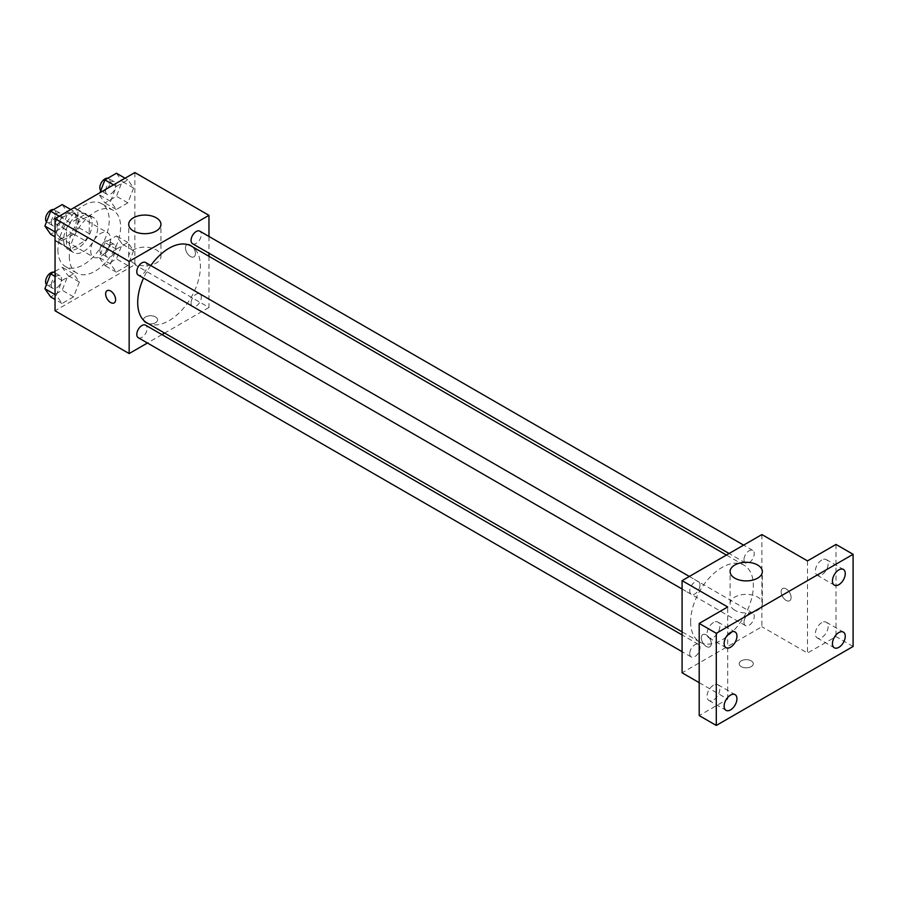 <?xml version="1.0" encoding="UTF-8"?>
<svg xmlns="http://www.w3.org/2000/svg" width="898" height="898" viewBox="0 0 898 898"><rect width="100%" height="100%" fill="white"/><g stroke="black" fill="none" stroke-linecap="round" stroke-linejoin="round"><path stroke-width="0.67" stroke-dasharray="4.49 3.37" d="M90.676 250.71A14.11 8.149 120 0 0 93.605 257.176A14.11 8.149 120 0 0 107.704 249.027A14.11 8.149 120 0 0 107.704 232.739A14.11 8.149 120 0 0 96.838 236.511A14.11 8.149 120 0 0 90.676 250.71M56.473 230.966A14.11 8.149 120 0 0 59.403 237.42A14.11 8.149 120 0 0 73.501 229.282A14.11 8.149 120 0 0 73.501 212.994A14.11 8.149 120 0 0 62.636 216.766A14.11 8.149 120 0 0 56.473 230.966M59.145 216.261L73.759 207.82A19.15 11.057 120 0 1 76.027 208.617A19.15 11.057 120 0 1 77.857 210.177L77.857 227.071A19.15 11.057 120 0 1 73.759 234.154L59.145 242.595A19.15 11.057 120 0 1 56.877 241.798A19.15 11.057 120 0 1 55.047 240.237L55.047 223.344A19.15 11.057 120 0 1 59.145 216.261L70.538 222.85L85.164 214.409L73.759 207.82M73.759 234.154L85.164 240.731L70.538 249.173L59.145 242.595M55.047 240.237L66.452 246.815L66.452 229.933L55.047 223.344M66.452 246.815A19.15 11.057 120 0 0 68.27 248.376A19.15 11.057 120 0 0 70.538 249.173M85.164 240.731A19.15 11.057 120 0 0 89.25 233.648L77.857 227.071M85.164 214.409A19.15 11.057 120 0 1 87.432 215.206A19.15 11.057 120 0 1 89.25 216.766L89.25 233.648M70.538 222.85A19.15 11.057 120 0 0 66.452 229.933M77.857 248.241A20.149 11.64 -60 0 1 67.777 249.24A20.149 11.64 -60 0 1 67.777 225.97A20.149 11.64 -60 0 1 87.925 214.341A20.149 11.64 -60 0 1 91.024 230.483A20.149 11.64 -60 0 1 77.857 248.241M83.548 251.541A20.149 11.64 120 0 0 96.715 233.772A20.149 11.64 120 0 0 93.628 217.63A20.149 11.64 120 0 0 78.104 223.03A20.149 11.64 120 0 0 69.303 243.313A20.149 11.64 120 0 0 73.479 252.529A20.149 11.64 120 0 0 83.548 251.541M89.25 216.766L77.857 210.177M57.899 249.891A36.279 20.946 120 0 0 65.419 266.493A36.279 20.946 120 0 0 101.687 245.558A36.279 20.946 120 0 0 101.687 203.666A36.279 20.946 120 0 0 73.737 213.387A36.279 20.946 120 0 0 57.899 249.891M69.303 256.469A36.279 20.946 120 0 0 76.813 273.082A36.279 20.946 120 0 0 113.092 252.136A36.279 20.946 120 0 0 113.092 210.244A36.279 20.946 120 0 0 85.142 219.965A36.279 20.946 120 0 0 69.303 256.469M133.611 250.677L127.842 265.527L116.325 272.173L110.566 263.978L116.325 249.139L127.842 242.482L133.611 250.677L127.842 265.527L116.325 272.173L110.566 263.978L116.325 249.139L127.842 242.482L133.611 250.677L122.207 244.099L116.448 258.938L104.931 265.595L99.173 257.4L104.931 242.55L116.448 235.905L122.207 244.099M133.611 188.019L127.842 202.858L116.325 209.515L110.566 201.32L116.325 186.47L127.842 179.825L133.611 188.019L127.842 202.858L116.325 209.515L110.566 201.32L116.325 186.47L127.842 179.825L133.611 188.019L122.207 181.43L116.448 196.28L104.931 202.926L99.173 194.731L99.959 192.7M134.857 172.551L134.857 264.697L55.047 310.775M79.338 282.006L73.58 296.856L62.063 303.502L56.305 295.307L62.063 280.468L73.58 273.811L79.338 282.006L73.58 296.856L62.063 303.502L56.305 295.307L62.063 280.468L73.58 273.811L79.338 282.006L67.934 275.428L62.175 290.267L50.658 296.924M79.338 219.348L73.58 234.187L62.063 240.844L56.305 232.649L62.063 217.799L73.58 211.153L79.338 219.348L73.58 234.187L62.063 240.844L56.305 232.649L62.063 217.799L73.58 211.153L79.338 219.348L67.934 212.77L62.175 227.609L50.658 234.255M208.965 256.289L208.965 307.486L134.857 264.697M208.965 307.486L164.626 333.079M161.943 334.628L147.44 343.002M145.543 322.708A7.049 4.075 0 0 0 153.232 323.594A7.049 4.075 0 0 0 157.588 319.823A7.049 4.075 0 0 0 150.527 315.759A7.049 4.075 0 0 0 143.478 319.823A7.049 4.075 0 0 0 145.543 322.708A7.049 4.075 0 0 0 153.232 323.583A7.049 4.075 0 0 0 157.588 319.823A7.049 4.075 0 0 0 150.527 315.748A7.049 4.075 0 0 0 143.478 319.823A7.049 4.075 0 0 0 145.543 322.696M146.89 322.842A44.339 25.604 120 0 0 191.229 297.249A44.339 25.604 120 0 0 191.229 246.052M150.819 265.539A44.339 25.604 120 0 0 143.557 278.099M208.965 236.443L208.965 253.202M192.565 243.728A7.251 4.187 120 0 0 199.816 239.542A7.251 4.187 120 0 0 199.816 231.168M191.061 303.075A7.251 4.187 120 0 0 192.565 306.398A7.251 4.187 120 0 0 199.816 302.211A7.251 4.187 120 0 0 199.816 293.826A7.251 4.187 120 0 0 194.226 295.768A7.251 4.187 120 0 0 191.061 303.075M138.292 337.727A7.251 4.187 120 0 0 145.555 333.54A7.251 4.187 120 0 0 145.555 325.155M145.555 262.497A7.251 4.187 -60 0 1 147.059 265.819A7.251 4.187 -60 0 1 143.882 273.115A7.251 4.187 -60 0 1 138.292 275.069M185.448 247.837A7.049 4.075 -120 0 0 188.524 254.931A7.049 4.075 -120 0 0 193.957 256.817A7.049 4.075 -120 0 0 193.957 248.679A7.049 4.075 -120 0 0 186.907 244.604A7.049 4.075 -120 0 0 185.448 247.837A7.049 4.075 -120 0 0 188.524 254.931A7.049 4.075 -120 0 0 193.957 256.828A7.049 4.075 -120 0 0 193.957 248.679A7.049 4.075 -120 0 0 186.907 244.604A7.049 4.075 -120 0 0 185.437 247.837M107.109 290.671L107.098 290.683A7.049 4.075 60 0 1 107.109 290.671A7.049 4.075 60 0 1 112.542 292.568A7.049 4.075 60 0 1 115.618 299.663A7.049 4.075 60 0 1 114.158 302.895L114.158 302.895M133.432 263.035A16.119 9.306 180 0 1 128.706 256.458A16.119 9.306 180 0 1 144.836 247.141A16.119 9.306 180 0 1 160.955 256.458A16.119 9.306 180 0 1 150.999 265.056A16.119 9.306 180 0 1 133.432 263.035M690.641 621.786A44.339 25.604 120 0 0 699.823 642.081A44.339 25.604 120 0 0 744.161 616.477A44.339 25.604 120 0 0 744.161 565.28A44.339 25.604 120 0 0 709.992 577.156A44.339 25.604 120 0 0 690.641 621.786M699.991 585.047A7.251 4.187 -60 0 1 696.826 592.354A7.251 4.187 -60 0 1 691.236 594.296A7.251 4.187 -60 0 1 691.236 585.923A7.251 4.187 -60 0 1 698.487 581.736A7.251 4.187 -60 0 1 699.991 585.047M743.993 622.303A7.251 4.187 120 0 0 745.497 625.625A7.251 4.187 120 0 0 752.749 621.438A7.251 4.187 120 0 0 752.749 613.065A7.251 4.187 120 0 0 747.158 615.007A7.251 4.187 120 0 0 743.993 622.303M689.731 653.643A7.251 4.187 120 0 0 691.236 656.966A7.251 4.187 120 0 0 698.487 652.767A7.251 4.187 120 0 0 698.487 644.394A7.251 4.187 120 0 0 692.897 646.336A7.251 4.187 120 0 0 689.731 653.643M743.993 559.645A7.251 4.187 120 0 0 745.497 562.967A7.251 4.187 120 0 0 752.749 558.781A7.251 4.187 120 0 0 752.749 550.395A7.251 4.187 120 0 0 747.158 552.349A7.251 4.187 120 0 0 743.993 559.645M761.897 534.568L761.897 626.714L682.087 672.793M853.1 646.47L836.004 636.592L807.493 653.048L761.897 626.714M699.194 682.671L727.694 699.127L699.194 715.583M741.232 666.619A7.049 4.075 0 0 0 748.921 667.506A7.049 4.075 0 0 0 753.276 663.745A7.049 4.075 0 0 0 746.216 659.671A7.049 4.075 0 0 0 739.166 663.745A7.049 4.075 0 0 0 741.232 666.619A7.049 4.075 0 0 0 748.921 667.495A7.049 4.075 0 0 0 753.276 663.734A7.049 4.075 0 0 0 746.216 659.66A7.049 4.075 0 0 0 739.166 663.734A7.049 4.075 0 0 0 741.232 666.619M807.493 560.891L807.493 653.048M781.137 591.748A7.049 4.075 -120 0 0 784.212 598.854A7.049 4.075 -120 0 0 789.645 600.74A7.049 4.075 -120 0 0 789.645 592.59A7.049 4.075 -120 0 0 782.596 588.516A7.049 4.075 -120 0 0 781.137 591.748A7.049 4.075 -120 0 0 784.212 598.854A7.049 4.075 -120 0 0 789.645 600.74A7.049 4.075 -120 0 0 789.645 592.601A7.049 4.075 -120 0 0 782.585 588.527A7.049 4.075 -120 0 0 781.125 591.748M727.694 699.127L727.694 606.969M711.306 643.585A7.049 4.075 60 0 1 709.847 646.818A7.049 4.075 60 0 1 702.786 642.744A7.049 4.075 60 0 1 702.786 634.594A7.049 4.075 60 0 1 708.23 636.491A7.049 4.075 60 0 1 711.306 643.585A7.049 4.075 60 0 1 709.847 646.807A7.049 4.075 60 0 1 702.797 642.744A7.049 4.075 60 0 1 702.797 634.594A7.049 4.075 60 0 1 708.23 636.48A7.049 4.075 60 0 1 711.306 643.585M734.822 610.247A16.119 9.306 180 0 1 730.096 603.658A16.119 9.306 180 0 1 746.216 594.353A16.119 9.306 180 0 1 762.346 603.658A16.119 9.306 180 0 1 752.389 612.256A16.119 9.306 180 0 1 734.822 610.247M821.749 622.673A9.059 5.231 120 0 0 815.833 630.665A9.059 5.231 120 0 0 817.214 637.917A9.059 5.231 120 0 0 826.283 632.686A9.059 5.231 120 0 0 826.283 622.224A9.059 5.231 120 0 0 821.749 622.673M821.749 560.015A9.059 5.231 120 0 0 815.833 567.996A9.059 5.231 120 0 0 817.214 575.259A9.059 5.231 120 0 0 826.283 570.028A9.059 5.231 120 0 0 826.283 559.566A9.059 5.231 120 0 0 821.749 560.015M836.004 544.435L836.004 636.592M713.439 685.208A9.059 5.231 120 0 0 707.523 693.189A9.059 5.231 120 0 0 708.915 700.451A9.059 5.231 120 0 0 717.973 695.22A9.059 5.231 120 0 0 717.973 684.759A9.059 5.231 120 0 0 713.439 685.208M713.439 622.538A9.059 5.231 120 0 0 707.523 630.531A9.059 5.231 120 0 0 708.915 637.793A9.059 5.231 120 0 0 717.973 632.562A9.059 5.231 120 0 0 717.973 622.101A9.059 5.231 120 0 0 713.439 622.538M62.175 204.576L67.934 212.77M51.287 222.378A7.251 4.187 120 0 0 52.791 225.701A7.251 4.187 120 0 0 60.043 221.514A7.251 4.187 120 0 0 60.043 213.129A7.251 4.187 120 0 0 54.452 215.071A7.251 4.187 120 0 0 51.287 222.378M73.58 234.187L62.175 227.609M62.063 240.844L55.047 236.791M56.305 232.649L55.047 231.931M62.063 217.799L59.268 216.194M73.58 211.153L70.785 209.537M46.505 221.929A7.251 4.187 120 0 0 47.089 222.412A7.251 4.187 120 0 0 54.351 218.214A7.251 4.187 120 0 0 54.351 209.84A7.251 4.187 120 0 0 53.554 209.548M116.448 173.235L122.207 181.43M105.56 191.049A7.251 4.187 120 0 0 107.064 194.372A7.251 4.187 120 0 0 114.315 190.174A7.251 4.187 120 0 0 114.315 181.8A7.251 4.187 120 0 0 108.725 183.742A7.251 4.187 120 0 0 105.56 191.049M127.842 202.858L116.448 196.28M116.325 209.515L104.931 202.926M110.566 201.32L99.173 194.731M116.325 186.47L113.53 184.865M127.842 179.825L125.058 178.208M100.767 190.601A7.251 4.187 120 0 0 101.362 191.072A7.251 4.187 120 0 0 108.613 186.885A7.251 4.187 120 0 0 108.613 178.511A7.251 4.187 120 0 0 107.816 178.219M55.047 271.353L62.175 267.234L67.934 275.428M51.287 285.036A7.251 4.187 120 0 0 52.791 288.359A7.251 4.187 120 0 0 60.043 284.172A7.251 4.187 120 0 0 60.043 275.798A7.251 4.187 120 0 0 54.452 277.74A7.251 4.187 120 0 0 51.287 285.036M73.58 296.856L62.175 290.267M62.063 303.502L55.047 299.461M56.305 295.307L55.047 294.589M62.063 280.468L55.047 276.416M73.58 273.811L62.175 267.234M46.505 284.599A7.251 4.187 120 0 0 47.089 285.07A7.251 4.187 120 0 0 54.351 280.883A7.251 4.187 120 0 0 54.351 272.498A7.251 4.187 120 0 0 53.554 272.217M105.56 253.707A7.251 4.187 120 0 0 107.064 257.03A7.251 4.187 120 0 0 114.315 252.843A7.251 4.187 120 0 0 114.315 244.458A7.251 4.187 120 0 0 108.725 246.411A7.251 4.187 120 0 0 105.56 253.707M127.842 265.527L116.448 258.938M116.325 272.173L104.931 265.595M110.566 263.978L99.173 257.4M116.325 249.139L104.931 242.55M127.842 242.482L116.448 235.905M99.858 250.419A7.251 4.187 120 0 0 101.362 253.741A7.251 4.187 120 0 0 108.613 249.554A7.251 4.187 120 0 0 108.613 241.169A7.251 4.187 120 0 0 103.023 243.111A7.251 4.187 120 0 0 99.858 250.419M59.403 237.42L93.605 257.176M73.501 212.994L107.704 232.739M93.628 217.63L87.925 214.341M73.479 252.529L67.777 249.24M87.432 215.206L76.027 208.617M68.27 248.376L56.877 241.798M113.092 210.244L101.687 203.666M76.813 273.082L65.419 266.493M160.955 256.458L160.955 224.388M128.706 256.458L128.706 224.388M744.161 565.28L726.426 555.043M699.823 642.081L682.087 631.844M682.087 589.021L691.236 594.296M689.35 576.449L698.487 581.736M752.749 613.065L199.816 293.826M745.497 625.625L192.565 306.398M698.487 644.394L682.087 634.931M691.236 656.966L682.087 651.679M752.749 550.395L743.611 545.12M745.497 562.967L729.097 553.505M762.346 603.658L762.346 571.588M730.096 603.658L730.096 571.588M817.214 637.917L834.321 647.795M826.283 622.224L843.379 632.102M708.915 700.451L726.011 710.329M717.973 684.759L735.069 694.637M708.915 637.793L726.011 647.66M717.973 622.101L735.069 631.968M817.214 575.259L834.321 585.137M826.283 559.566L843.379 569.433M60.043 213.129L54.351 209.84M52.791 225.701L47.089 222.412M114.315 181.8L108.613 178.511M107.064 194.372L101.362 191.072M60.043 275.798L54.351 272.498M52.791 288.359L47.089 285.07M114.315 244.458L108.613 241.169M107.064 257.03L101.362 253.741"/><path stroke-width="1.35" d="M147.44 343.002L129.155 353.565L55.047 310.775L55.047 218.629L134.857 172.551L208.965 215.329L208.965 236.443M164.626 333.079L161.943 334.628M143.557 278.099A44.339 25.604 120 0 0 137.708 302.547A44.339 25.604 120 0 0 146.89 322.842L682.087 631.844M726.426 555.043L191.229 246.052A44.339 25.604 120 0 0 150.819 265.539M208.965 253.202L208.965 256.289M129.155 353.565L129.155 261.408L208.965 215.329M743.611 545.12L199.816 231.168A7.251 4.187 120 0 0 194.226 233.11A7.251 4.187 120 0 0 191.061 240.417A7.251 4.187 120 0 0 192.565 243.728L729.097 553.505M682.087 634.931L145.555 325.155A7.251 4.187 120 0 0 139.965 327.108A7.251 4.187 120 0 0 136.799 334.404A7.251 4.187 120 0 0 138.292 337.727L682.087 651.679M682.087 589.021L138.292 275.069A7.251 4.187 -60 0 1 138.292 266.684A7.251 4.187 -60 0 1 145.555 262.497L689.35 576.449M129.155 261.408L55.047 218.629M133.432 230.966A16.119 9.306 180 0 1 128.706 224.388A16.119 9.306 180 0 1 144.836 215.071A16.119 9.306 180 0 1 160.955 224.388A16.119 9.306 180 0 1 150.999 232.986A16.119 9.306 180 0 1 133.432 230.966M115.618 299.663A7.049 4.075 60 0 1 114.158 302.895A7.049 4.075 60 0 1 107.098 298.821A7.049 4.075 60 0 1 107.098 290.683A7.049 4.075 60 0 1 112.542 292.568A7.049 4.075 60 0 1 115.618 299.663M114.158 302.895A7.049 4.075 60 0 1 107.109 298.821A7.049 4.075 60 0 1 107.109 290.683M699.194 682.671L682.087 672.793L682.087 580.647L761.897 534.568L807.493 560.891L836.004 544.435L853.1 554.313L853.1 646.47L716.29 725.449L699.194 715.583L699.194 623.425L727.694 606.969L682.087 580.647M716.29 725.449L716.29 633.303L699.194 623.425M716.29 633.303L853.1 554.313M734.822 578.177A16.119 9.306 180 0 1 730.096 571.588A16.119 9.306 180 0 1 746.216 562.283A16.119 9.306 180 0 1 762.346 571.588A16.119 9.306 180 0 1 752.389 580.187A16.119 9.306 180 0 1 734.822 578.177M838.844 584.688A9.059 5.231 -60 0 1 834.321 585.137A9.059 5.231 -60 0 1 832.929 577.874A9.059 5.231 -60 0 1 838.844 569.882A9.059 5.231 -60 0 1 843.379 569.433A9.059 5.231 -60 0 1 844.771 576.696A9.059 5.231 -60 0 1 838.844 584.688M730.545 647.211A9.059 5.231 -60 0 1 726.011 647.66A9.059 5.231 -60 0 1 724.619 640.397A9.059 5.231 -60 0 1 730.545 632.417A9.059 5.231 -60 0 1 735.069 631.968A9.059 5.231 -60 0 1 736.461 639.23A9.059 5.231 -60 0 1 730.545 647.211M730.545 709.88A9.059 5.231 -60 0 1 726.011 710.329A9.059 5.231 -60 0 1 724.619 703.067A9.059 5.231 -60 0 1 730.545 695.086A9.059 5.231 -60 0 1 735.069 694.637A9.059 5.231 -60 0 1 736.461 701.888A9.059 5.231 -60 0 1 730.545 709.88M838.844 647.346A9.059 5.231 -60 0 1 834.321 647.795A9.059 5.231 -60 0 1 832.929 640.532A9.059 5.231 -60 0 1 838.844 632.551A9.059 5.231 -60 0 1 843.379 632.102A9.059 5.231 -60 0 1 844.771 639.365A9.059 5.231 -60 0 1 838.844 647.346M55.047 236.791L50.658 234.255L44.9 226.06L50.658 211.221L62.175 204.576L70.785 209.537M55.047 231.931L44.9 226.06M59.268 216.194L50.658 211.221M53.554 209.548A7.251 4.187 120 0 0 48.29 212.31A7.251 4.187 120 0 0 45.585 219.09A7.251 4.187 120 0 0 46.505 221.929M99.959 192.7L104.931 179.892L116.448 173.235L125.058 178.208M113.53 184.865L104.931 179.892M107.816 178.219A7.251 4.187 120 0 0 102.563 180.969A7.251 4.187 120 0 0 99.858 187.749A7.251 4.187 120 0 0 100.767 190.601M55.047 299.461L50.658 296.924L44.9 288.729L50.658 273.879L55.047 271.353M55.047 294.589L44.9 288.729M55.047 276.416L50.658 273.879M53.554 272.217A7.251 4.187 120 0 0 48.29 274.968A7.251 4.187 120 0 0 45.585 281.748A7.251 4.187 120 0 0 46.505 284.599"/></g></svg>
